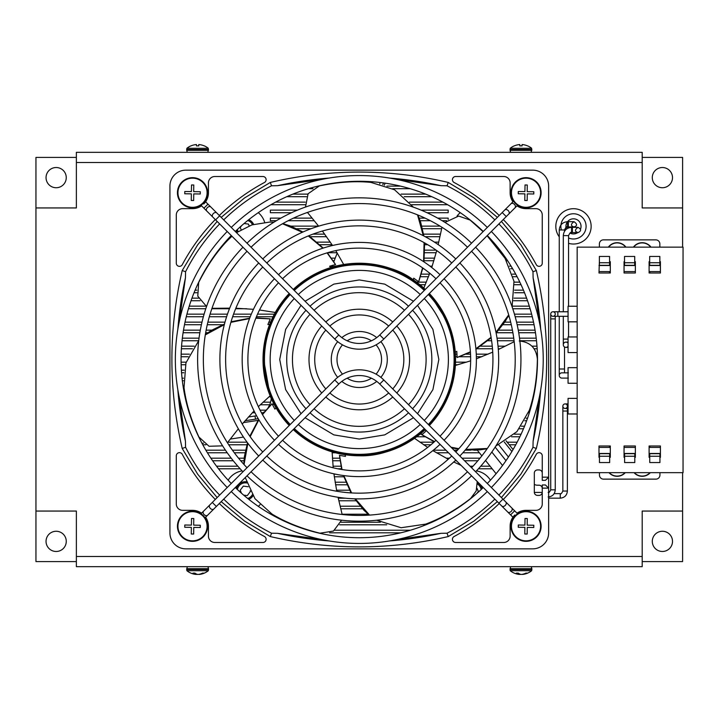 <?xml version="1.0" encoding="UTF-8"?>
<svg xmlns="http://www.w3.org/2000/svg" width="719" height="719" viewBox="0 0 719 719"><rect width="100%" height="100%" fill="white"/><g stroke="black" fill="none" stroke-linecap="round" stroke-linejoin="round"><path stroke-width="1.08" d="M427.005 212.707L448.189 212.707L448.189 210.119L421.1 210.119M448.189 219.43L448.189 218.127L437.691 218.127M297.459 210.119L270.362 210.119L270.362 212.707L291.546 212.707M280.868 218.127L270.362 218.127L270.362 220.715L276.375 220.715M340.276 506.212L360.3 506.212M362.565 508.8L340.977 508.8M338.272 498.204L345.524 498.204M356.076 500.792L338.883 500.792M336.555 490.205L349.533 490.205M350.953 492.794L349.371 492.794M346.909 484.786L335.548 484.786M335.108 482.206L345.812 482.206M333.94 474.198L335.638 474.198M343.808 476.787L334.29 476.787M312.945 234.133L324.709 234.133M423.563 234.133L440.325 234.133M439.839 236.713L425.253 236.713M326.579 236.713L310.257 236.713M290.827 226.126L318.598 226.126M421.819 226.126L440.073 226.126M441.439 228.714L422.466 228.714M311.075 228.714L296.758 228.714M446.598 220.715L442.185 220.715M430.366 220.715L420.184 220.715M314.149 220.715L288.193 220.715M293.487 218.127L311.929 218.127M419.222 218.127L425.073 218.127M307.624 212.707L306.662 212.707M400.816 532.806L329.635 532.806M318.202 532.806L317.735 532.806M308.136 530.218L308.775 530.218M334.712 530.218L410.423 530.218M425.873 524.798L423.77 524.798M386.732 524.798L339.647 524.798M293.604 524.798L292.678 524.798M286.593 522.219L287.645 522.219M340.914 522.219L380.414 522.219M430.429 522.219L431.966 522.219M270.829 514.211L272.258 514.211M342.136 514.211L368.119 514.211M447.02 514.211L447.73 514.211M443.048 516.799L442.14 516.799M276.824 516.799L275.512 516.799M292.885 194.121L307.867 194.121M401.067 194.121L425.675 194.121M431.786 196.7L404.177 196.7M306.546 196.7L286.773 196.7M318.086 186.113L318.553 186.113M386.93 186.113L400.474 186.113M410.145 188.702L392.61 188.702M312.999 188.702L308.415 188.702M216.536 466.2L237.827 466.2M333.05 466.2L340.977 466.2M470.028 466.2L472.994 466.2M480.732 466.2L490.097 466.2M492.164 468.788L478.414 468.788M341.543 468.788L337.759 468.788M240.146 468.788L218.504 468.788M210.892 458.192L231.239 458.192M238.546 458.192L244.172 458.192M332.412 458.192L339.728 458.192M446.211 458.192L449.411 458.192M462.02 458.192L480.004 458.192M485.774 460.78L485.28 460.78M477.847 460.78L464.609 460.78M456.511 460.78L455.046 460.78M340.051 460.78L332.591 460.78M243.939 460.78L240.712 460.78M233.271 460.78L212.644 460.78M205.868 450.193L225.451 450.193M232.426 450.193L245.538 450.193M433.368 450.193L445.924 450.193M454.022 450.193L457.464 450.193M465.13 450.193L470.612 450.193M473.812 450.193L477.326 450.193M479.393 452.781L462.856 452.781M448.503 452.781L436.442 452.781M335.485 452.781L332.142 452.781M245.017 452.781L234.322 452.781M227.24 452.781L207.432 452.781M228.013 442.194L247.066 442.194M419.914 442.194L433.899 442.194M507.174 442.194L517.141 442.194M515.766 444.773L509.241 444.773M440.504 444.773L439.543 444.773M430.933 444.773L423.689 444.773M246.905 444.773L228.723 444.773M205.94 444.773L202.794 444.773M420.013 434.186L422.502 434.186M514.427 434.186L521.086 434.186M519.864 436.775L511.533 436.775M424.974 436.775L416.687 436.775M521.365 426.187L524.546 426.187M523.477 428.776L519.397 428.776M526.164 418.188L527.548 418.188M526.623 420.768L524.798 420.768M260.098 410.181L265.76 410.181M529.391 410.181L530.128 410.181M529.346 412.769L528.501 412.769M263.127 412.769L261.455 412.769M254.984 412.769L252.306 412.769M186.248 402.182L186.733 402.182M263.028 402.182L270.587 402.182M531.718 402.182L532.303 402.182M531.647 404.77L531.008 404.77M269.67 404.77L260.287 404.77M184.468 394.174L185.08 394.174M533.633 394.174L534.082 394.174M533.552 396.762L533.058 396.762M270.515 396.762L269.059 396.762M185.574 396.762L185.008 396.762M183.075 386.175L183.839 386.175M184.19 388.763L183.489 388.763M182.051 378.176L183.471 378.176M183.471 380.755L182.338 380.755M181.386 370.168L184.235 370.168M183.866 372.757L181.556 372.757M181.089 362.169L186.176 362.169M455.504 362.169L466.568 362.169M457.895 364.758L455.406 364.758M185.412 364.758L181.143 364.758M181.143 354.161L189.412 354.161M455.397 354.161L456.987 354.161M466.101 354.161L470.532 354.161M476.266 354.161L488.111 354.161M536.698 354.161L537.408 354.161M481.793 356.75L476.355 356.75M470.63 356.75L459.423 356.75M457.095 356.75L455.504 356.75M188.207 356.75L181.089 356.75M181.565 346.163L194.229 346.163M480.687 346.163L492.272 346.163M498.024 346.163L505.053 346.163M531.934 346.163L536.994 346.163M537.165 348.751L534.127 348.751M499.939 348.751L498.249 348.751M492.506 348.751L476.625 348.751M192.476 348.751L181.395 348.751M182.347 338.164L199.028 338.164M497.027 338.164L513.743 338.164M519.531 338.164L536.212 338.164M536.5 340.743L519.855 340.743M514.085 340.743L497.395 340.743M491.616 340.743L487.886 340.743M198.651 340.743L182.06 340.743M183.498 330.156L200.295 330.156M206.128 330.156L211.817 330.156M498.626 330.156L512.431 330.156M518.255 330.156L535.062 330.156M535.466 332.744L518.714 332.744M512.899 332.744L496.326 332.744M207.791 332.744L205.652 332.744M199.846 332.744L183.084 332.744M185.026 322.157L201.985 322.157M207.881 322.157L224.984 322.157M268.825 322.157L270.551 322.157M504.738 322.157L510.679 322.157M516.566 322.157L533.534 322.157M534.064 324.745L517.159 324.745M511.29 324.745L502.914 324.745M222.719 324.745L207.27 324.745M201.392 324.745L184.486 324.745M186.931 314.149L204.106 314.149M210.083 314.149L227.474 314.149M233.549 314.149L251.299 314.149M257.546 314.149L274.361 314.149M514.453 314.149L531.629 314.149M532.285 316.737L515.181 316.737M509.241 316.737L507.991 316.737M273.031 316.737L256.431 316.737M250.257 316.737L232.641 316.737M226.611 316.737L209.319 316.737M203.369 316.737L186.275 316.737M189.241 306.15L205.949 306.15M512.305 306.15L529.319 306.15M530.11 308.739L512.764 308.739M246.572 308.739L235.634 308.739M229.46 308.739L211.835 308.739M205.787 308.739L188.45 308.739M191.964 298.151L198.57 298.151M514.049 298.151L526.596 298.151M527.521 300.731L513.618 300.731M200.062 300.731L191.038 300.731M195.119 290.143L196.844 290.143M514.642 290.143L523.441 290.143M524.511 292.732L514.57 292.732M196.988 292.732L194.049 292.732M416.58 282.145L426.34 282.145M514.103 282.145L519.828 282.145M521.05 284.733L514.4 284.733M425.271 284.733L419.914 284.733M421.298 274.146L429.432 274.146M512.413 274.146L515.721 274.146M517.105 276.725L513.096 276.725M428.47 276.725L420.507 276.725M329.958 266.138L332.061 266.138M429.98 266.138L432.2 266.138M509.456 266.138L511.074 266.138M512.638 268.726L510.562 268.726M423.824 268.726L422.673 268.726M331.45 258.139L335.225 258.139M424.381 258.139L434.671 258.139M512.108 306.797L513.977 281.255L504.99 258.139L505.852 258.139M507.614 260.727L506.616 260.727M433.908 260.727L424.084 260.727M334.209 260.727L333.203 260.727M218.567 250.131L219.187 250.131M424.821 250.131L436.118 250.131M499.292 250.131L499.984 250.131M501.961 252.72L501.215 252.72M436.172 252.72L424.758 252.72M337.058 252.72L327.585 252.72M217.147 252.72L216.599 252.72M317.079 242.132L330.327 242.132M434.465 242.132L438.725 242.132M427.76 244.721L424.713 244.721M332.043 244.721L319.91 244.721M49.314 548.813A10.102 10.102 0 0 1 53.134 531.727A10.102 10.102 0 0 1 66.022 543.573A10.102 10.102 0 0 1 49.314 548.813M456.996 216.14A20.204 20.204 0 0 1 460.268 212.662M476.436 470.9A20.204 20.204 0 0 1 490.412 480.184M228.148 480.184A20.204 20.204 0 0 1 242.123 470.9M260.044 504.675A20.204 20.204 0 0 1 258.292 506.338M228.552 239.454A20.204 20.204 0 0 1 228.148 238.825M258.292 212.662A20.204 20.204 0 0 1 264.646 222.288M669.236 548.813A10.102 10.102 0 0 1 652.537 543.573A10.102 10.102 0 0 1 665.417 531.727A10.102 10.102 0 0 1 669.236 548.813M667.879 186.113A10.102 10.102 0 0 1 652.304 178.132A10.102 10.102 0 0 1 667.007 168.632A10.102 10.102 0 0 1 667.879 186.113M76.367 561.584L35.95 561.584L35.95 157.416L76.367 157.416M642.193 157.416L682.61 157.416L682.61 247.147M682.61 472.662L682.61 561.584L642.193 561.584M50.672 186.113A10.102 10.102 0 0 1 51.552 168.632A10.102 10.102 0 0 1 66.247 178.132A10.102 10.102 0 0 1 50.672 186.113M275.665 202.12L305.242 202.12M409.497 202.12L442.886 202.12M447.586 204.708L411.592 204.708M305.216 204.708L270.973 204.708M642.193 162.512L642.193 152.329L76.367 152.329L76.367 162.512L642.193 162.512L642.193 207.944L682.61 207.944M35.95 207.944L76.367 207.944L76.367 162.512M682.61 511.056L642.193 511.056L642.193 566.671L76.367 566.671L76.367 511.056L35.95 511.056M497.359 217.372L473.983 197.914L448.252 182.437C418.988 175.562 389.339 172.12 359.275 172.102C329.221 172.12 299.562 175.562 270.308 182.437L271.53 185.799L277.561 185.673L321.815 179.417M305.081 301.252L333.823 284.122L359.275 279.943L384.737 284.122L413.47 301.252M417.523 305.305L432.91 329.374L438.842 359.5L432.91 389.626L417.523 413.695M413.47 417.748L384.737 434.878L359.275 439.057L333.823 434.878L305.081 417.748M293.828 429A95.465 95.465 0 0 0 424.731 429M428.776 424.947A95.465 95.465 0 0 0 428.776 294.053M424.731 290A95.465 95.465 0 0 0 293.828 290M201.563 513.159A15.908 15.908 0 0 0 192.521 510.346L182.653 510.346A6.363 6.363 0 0 1 176.29 503.983L176.29 455.846A3.182 3.182 0 0 1 182.284 454.345A200.808 200.808 0 0 0 215.278 499.453M503.282 499.453A200.808 200.808 0 0 0 536.275 454.345A3.182 3.182 0 0 1 542.261 455.846L542.261 480.355L545.442 480.355L548.633 477.164L548.633 186.059A15.908 15.908 0 0 0 532.716 170.151L185.844 170.151A15.908 15.908 0 0 0 169.927 186.059L169.927 532.941A15.908 15.908 0 0 0 185.844 548.849L532.716 548.849A15.908 15.908 0 0 0 548.633 532.941L548.633 488.147L545.442 484.966L542.261 484.966L542.261 503.983A6.363 6.363 0 0 1 535.898 510.346L526.038 510.346A15.908 15.908 0 0 0 516.988 513.159M351.915 455.487L359.275 455.765A96.265 96.265 0 0 1 293.262 429.567M289.209 425.513A96.265 96.265 0 0 1 289.209 293.487M327.388 252.782L335.557 264.565L329.644 266.237L330.776 267.549L312.325 275.458L293.262 289.433A96.265 96.265 0 0 1 359.275 263.235L343.691 264.502L335.791 250.625M263.064 356.282L270.128 395.836L258.355 406.63M322.013 448.261L332.106 451.856L333.203 467.79M289.775 294.053A95.465 95.465 0 0 0 289.775 424.947M422.826 268.025L418.719 281.767L413.713 278.181L413.398 279.889C400.456 270.02 382.418 264.475 359.275 263.235A96.265 96.265 0 0 1 425.297 289.433L423.833 288.085L429.755 273.247M470.415 352.157L457.113 357.505L456.799 351.357L455.262 352.175L448.638 323.694L429.342 293.487A96.265 96.265 0 0 1 429.342 425.513M273.885 222.225L269.652 222.072L251.884 224.903L236.479 232.659M302.96 231.994L290.143 225.865L282.81 223.6M483.087 231.644L470.109 220.068L458.731 216.06L444.953 222.405M495.768 446.131L516.907 431.661L529.373 410.225C534.379 395.225 537.048 378.221 537.39 359.212C536.266 348.095 530.227 342.019 519.253 340.995M179.193 322.04L185.448 277.777L185.574 271.746A194.615 194.615 0 0 1 219.655 223.933M217.147 221.416L197.689 244.793L182.213 270.524C168.462 329.841 168.462 389.159 182.213 448.476L185.574 447.254L185.448 441.223L179.193 396.96M321.815 539.583L277.561 533.327L271.53 533.201A194.615 194.615 0 0 1 223.708 499.121M221.2 501.628L244.577 521.086L270.308 536.563C329.617 550.314 388.934 550.314 448.252 536.563L447.029 533.201L440.999 533.327L396.735 539.583M539.367 396.96L533.112 441.223L532.986 447.254A194.615 194.615 0 0 1 498.896 495.067M501.413 497.584L520.862 474.207L536.338 448.476C550.089 389.159 550.089 329.841 536.338 270.524L532.986 271.746L533.112 277.777L539.367 322.04M396.735 179.417L440.999 185.673L447.029 185.799A194.615 194.615 0 0 1 494.852 219.879M202.021 443.344L203.603 443.102L202.021 443.344M230.619 439.021L243.471 437.071L230.619 439.021M248.361 417.02L255.02 416.013L248.361 417.02M448.252 182.437L447.029 185.799M182.213 270.524L185.574 271.746M270.308 536.563L271.53 533.201M536.338 448.476L532.986 447.254M365.297 181.395L365.063 181.997L365.297 181.395M337.229 253.007L333.823 261.698L337.229 253.007M331.477 267.333L332.367 265.419L331.872 266.695L337.202 265.796M384.323 185.169L385.105 183.174M477.227 450.067L481.865 455.882M485.532 460.475L496.092 473.704M513.06 449.564L506.077 440.81M271.216 398.398A19.098 19.098 0 0 1 268.187 407.52M264.34 411.843A19.098 19.098 0 0 1 261.896 413.569M256.548 415.717A19.098 19.098 0 0 1 255.02 416.013L255.497 419.159L258.166 418.593M516.988 205.841A15.908 15.908 0 0 0 526.038 208.654L535.898 208.654A6.363 6.363 0 0 1 542.261 215.026L542.261 263.154A3.182 3.182 0 0 1 536.275 264.655A200.808 200.808 0 0 0 503.282 219.547M499.229 215.502A200.808 200.808 0 0 0 454.12 182.5A3.182 3.182 0 0 1 455.621 176.515L503.758 176.515A6.363 6.363 0 0 1 510.122 182.878L510.122 192.746A15.908 15.908 0 0 0 512.944 201.787M203.774 203.998A15.908 15.908 0 0 0 208.438 192.746L208.438 182.878A6.363 6.363 0 0 1 214.801 176.515L262.929 176.515A3.182 3.182 0 0 1 264.439 182.5A200.808 200.808 0 0 0 219.322 215.502M215.278 219.547A200.808 200.808 0 0 0 182.284 264.655A3.182 3.182 0 0 1 176.29 263.154L176.29 215.026A6.363 6.363 0 0 1 182.653 208.654L192.521 208.654A15.908 15.908 0 0 0 201.563 205.841M219.322 503.507A200.808 200.808 0 0 0 264.439 536.5A3.182 3.182 0 0 1 262.929 542.486L214.801 542.486A6.363 6.363 0 0 1 208.438 536.122L208.438 526.254A15.908 15.908 0 0 0 205.616 517.213M514.786 515.002A15.908 15.908 0 0 0 510.122 526.254L510.122 536.122A6.363 6.363 0 0 1 503.758 542.486L455.621 542.486A3.182 3.182 0 0 1 454.12 536.5A200.808 200.808 0 0 0 499.229 503.507M331.594 267.297A6.363 6.363 0 0 0 331.872 266.695L332.412 265.293M532.716 548.849L185.844 548.849M169.927 532.941L169.927 186.059M185.844 170.151L532.716 170.151M548.633 477.173L548.633 488.138L542.261 488.147M542.261 491.095L542.261 488.39A3.182 3.182 0 0 0 539.079 485.208L537.452 485.208A6.363 6.363 0 0 1 534.307 484.372M542.261 492.209A3.182 3.182 0 0 1 539.079 495.391L537.488 495.391A3.182 3.182 0 0 1 534.307 492.209L534.307 473.111A3.182 3.182 0 0 1 537.488 469.929L539.079 469.929A3.182 3.182 0 0 1 542.261 473.111M269.616 324.458L267.881 324.521L270.263 318.85L255.955 317.897M424.857 429.98L426.448 430.672L421.837 434.743L434.321 441.817M345.066 454.714L345.515 456.385L339.458 455.334L341.714 469.489M275.979 407.754L274.946 409.147L271.998 403.754L262.336 414.342M425.297 429.567A96.265 96.265 0 0 1 359.275 455.765C376.837 456.421 395.261 450.606 414.539 438.329L427.679 447.407M243.804 464.294L244.379 456.637L247.507 442.778M249.826 436.217L258.66 419.429M272.025 403.817L262.489 414.62M258.867 419.779L250.167 436.703M247.884 443.29L244.029 464.546M245.26 477.569L254.966 498.689L271.98 514.04C285.488 522.255 301.468 528.645 319.928 533.21L333.463 531.053L341.579 520.197M342.154 514.489L338.056 497.26M336.762 491.248L333.895 473.83M205.346 334.56L211.692 330.228L224.481 324.035M231.06 321.761L249.691 318.202M270.236 318.912L255.838 318.193M249.547 318.58L230.889 322.337M224.319 324.646L205.301 334.892M198.714 340.671L185.951 362.879L184.019 387.604C186.023 403.287 190.993 419.761 198.929 437.044L209.058 446.274L222.611 445.852M227.42 442.742L238.34 428.803M242.231 424.039L254.068 410.935M308.837 235.724L323.244 248.073M335.494 264.574L327.082 252.872M322.858 248.199L308.289 235.949M302.384 232.255L282.513 223.771M231.958 236.227L228.04 239.993C217.021 251.344 207.234 265.5 198.678 282.477L197.779 296.156L206.551 306.483M211.979 308.316L229.694 308.154M235.841 308.226L253.465 309.314M259.505 309.979L275.287 312.459M417.847 214.981L420.651 222.126L423.851 235.976M424.605 242.896L423.931 261.851M418.665 281.722L422.565 267.845M423.59 261.626L424.084 242.6M423.284 235.679L417.532 214.855M413.362 207.153L394.551 189.771L370.878 182.383C355.15 180.846 337.975 182.024 319.362 185.915L308.109 193.735L305.503 207.045M307.462 212.429L318.634 226.17M322.4 231.033L332.546 245.485M339.521 455.343L342.028 469.543M343.799 475.583L351.609 492.937M355.33 498.833L369.548 515.101M376.648 520.232L401.139 527.728L425.675 524.115C440.513 518.669 455.478 510.157 470.559 498.573L476.203 490.96L477.227 481.496M461.113 465.391L453.752 461.984M448.243 459.252L432.838 450.624M369.215 515.119L363.58 509.906L354.701 498.815M351.016 492.901L343.394 475.529M508.782 315.192L504.954 321.833L496.119 332.969M491.176 337.876L475.933 349.164M457.113 357.433L470.397 351.834M475.897 348.76L491.077 337.283M495.993 332.34L508.693 314.868M505.403 258.768L487.096 235.733M441.96 227.285L438.177 244.595M436.73 250.572L431.751 267.513M487.14 448.764L479.555 449.905L465.337 449.941M458.425 449.141L451.64 447.811M421.891 434.698L434.555 441.601M451.02 447.191L458.821 448.692M465.75 449.456L487.329 448.485M514.193 341.714L498.312 349.542M492.731 352.139L476.391 358.808M470.657 360.83L455.361 365.441M271.333 513.663L271.98 514.04M183.92 386.858L184.019 387.604M371.624 182.446L370.878 182.383M301.036 413.695L285.641 389.626L279.718 359.5L285.641 329.374L301.036 305.305M425.342 524.241L424.282 524.627M529.139 410.935L529.373 410.225M568.549 243.328A17.66 17.66 0 0 0 591.144 226.368A17.66 17.66 0 0 0 567.974 209.589A17.66 17.66 0 0 0 559.256 236.839M580.53 229.1A7.558 7.558 0 0 0 567.552 221.686A7.558 7.558 0 0 0 566.446 229.127M569.969 233.064A7.558 7.558 0 0 0 577.77 232.597M599.385 247.147L599.385 243.912A4.044 4.044 0 0 1 603.43 239.867L655.809 239.867A4.044 4.044 0 0 1 659.853 243.912L659.853 247.147M599.385 262.741L599.385 265.329L609.577 265.329L609.577 256.44L599.385 256.44L599.385 262.741L609.577 262.741M635.362 265.329L634.715 265.329L634.715 256.44L624.523 256.44L624.523 265.329L624.047 265.329M649.67 262.741L659.853 262.741L659.853 256.44L649.67 256.44L649.67 265.329L649.104 265.329M634.715 262.741L624.523 262.741M659.853 262.741L659.853 265.329L649.67 265.329M634.715 265.329L624.523 265.329M610.305 265.329L609.577 265.329M649.104 453.464L660.375 453.464L660.419 447.407L649.104 447.407M635.362 447.407L624.047 447.407M610.305 447.407L598.981 447.407M598.981 453.464L610.305 453.464M624.047 453.464L635.362 453.464M649.104 271.593L660.419 271.593M660.419 265.536L649.104 265.536M598.981 271.593L610.305 271.593M624.047 271.593L635.362 271.593M635.362 265.536L624.047 265.536M610.305 265.536L598.981 265.536M660.375 273.013L660.375 265.536M660.375 447.407L660.375 445.987M577.159 472.662L577.159 247.147L683.05 247.147L683.05 472.662L577.159 472.662M624.523 261.689L624.047 261.689L624.047 273.013L635.362 273.013L635.362 261.689L634.715 261.689M599.385 261.689L598.981 273.013L610.305 273.013L610.305 261.689L609.577 261.689M659.934 457.311L660.419 457.311L660.419 445.987L649.104 445.987L649.104 457.311L649.751 457.311M634.796 457.311L635.362 457.311L635.362 445.987L624.047 445.987L624.047 457.311L624.604 457.311M609.658 457.311L610.305 457.311L610.305 445.987L598.981 445.987L598.981 457.311L599.466 457.311M649.67 261.689L649.104 261.689L649.104 273.013L660.419 273.013L660.419 261.689L659.853 261.689M659.934 472.662L659.934 475.088A4.044 4.044 0 0 1 655.89 479.133L603.511 479.133A4.044 4.044 0 0 1 599.466 475.088L599.466 472.662M659.934 456.259L659.934 453.671L649.751 453.671L649.751 462.56L659.934 462.56L659.934 456.259L649.751 456.259M624.047 453.671L624.604 453.671L624.604 462.56L634.796 462.56L634.796 453.671L635.362 453.671M609.658 456.259L599.466 456.259L599.466 462.56L609.658 462.56L609.658 453.671L610.305 453.671M624.604 456.259L634.796 456.259M599.466 456.259L599.466 453.671L609.658 453.671M624.604 453.671L634.796 453.671M649.104 453.671L649.751 453.671M649.868 445.987L649.868 447.407M609.451 447.407L609.451 445.987M609.451 273.013L609.451 271.593M649.868 271.593L649.868 273.013M615.212 247.147L615.671 247.147M609.802 261.689A10.911 10.911 0 0 0 610.305 262.12M625.925 247.147A10.911 10.911 0 0 0 608.346 247.147M625.665 247.147A10.713 10.713 0 0 0 608.598 247.147M640.269 247.147L640.737 247.147M634.859 261.689A10.911 10.911 0 0 0 635.362 262.12M650.983 247.147A10.911 10.911 0 0 0 633.403 247.147M650.722 247.147A10.713 10.713 0 0 0 633.655 247.147M609.002 472.662A10.911 10.911 0 0 0 625.269 472.662M610.305 456.88A10.911 10.911 0 0 0 609.802 457.311M609.272 472.662A10.713 10.713 0 0 0 624.991 472.662M634.059 472.662A10.911 10.911 0 0 0 650.327 472.662M635.362 456.88A10.911 10.911 0 0 0 634.859 457.311M634.329 472.662A10.713 10.713 0 0 0 650.048 472.662M193.753 193.896L193.654 200.52L191.272 200.484L191.371 193.86L184.747 193.762L184.783 191.497L191.407 191.596L191.506 184.972L193.77 185.008L193.672 191.631L200.295 191.73L200.268 193.995L193.753 193.896M207.602 192.746A15.072 15.072 0 0 1 184.981 205.805A15.072 15.072 0 0 1 184.981 179.687A15.072 15.072 0 0 1 207.602 192.746A15.072 15.072 0 0 0 184.981 179.687A15.072 15.072 0 0 0 184.981 205.805A15.072 15.072 0 0 0 207.602 192.746M207.099 192.746A14.578 14.578 0 0 1 185.232 205.364A14.578 14.578 0 0 1 185.232 180.127A14.578 14.578 0 0 1 207.099 192.746M517.599 513.77A2.867 2.867 0 0 1 517.563 513.734L383.802 379.983A34.692 34.692 0 0 0 334.748 379.983L200.996 513.734A8.592 8.592 0 0 0 200.96 513.77M513.51 517.788L379.758 384.027A28.958 28.958 0 0 0 338.802 384.027L216.356 506.473L212.303 502.428M216.356 506.473L205.041 517.788A2.867 2.867 0 0 0 205.014 517.815M227.204 231.473A183.938 183.938 0 0 0 227.204 487.527M231.257 491.571A183.938 183.938 0 0 0 487.302 491.571M491.356 487.527A183.938 183.938 0 0 0 491.356 231.473M231.257 235.526A178.213 178.213 0 0 0 231.257 483.474M235.302 487.527A178.213 178.213 0 0 0 483.249 487.527M487.302 483.474A178.213 178.213 0 0 0 487.302 235.526M487.302 227.429A183.938 183.938 0 0 0 231.257 227.429M483.249 231.473A178.213 178.213 0 0 0 235.302 231.473M242.959 247.228A161.667 161.667 0 0 0 242.959 471.772M247.003 475.825A161.667 161.667 0 0 0 471.547 475.825M475.601 471.772A161.667 161.667 0 0 0 475.601 247.228M247.012 251.282A155.933 155.933 0 0 0 247.012 467.718M251.057 471.772A155.933 155.933 0 0 0 467.494 471.772M471.547 467.718A155.933 155.933 0 0 0 471.547 251.282M471.547 243.184A161.667 161.667 0 0 0 247.003 243.184M467.494 247.228A155.933 155.933 0 0 0 251.057 247.228M258.714 262.983A139.387 139.387 0 0 0 258.714 456.017M262.759 460.07A139.387 139.387 0 0 0 455.792 460.07M459.845 456.017A139.387 139.387 0 0 0 459.845 262.983M262.768 267.037A133.662 133.662 0 0 0 262.768 451.963M266.812 456.017A133.662 133.662 0 0 0 451.739 456.017M455.792 451.963A133.662 133.662 0 0 0 455.792 267.037M455.792 258.939A139.387 139.387 0 0 0 262.759 258.939M451.739 262.983A133.662 133.662 0 0 0 266.812 262.983M274.469 278.738A117.107 117.107 0 0 0 274.469 440.262M278.523 444.315A117.107 117.107 0 0 0 440.037 444.315M444.09 440.262A117.107 117.107 0 0 0 444.09 278.738M278.523 282.792A111.382 111.382 0 0 0 278.523 436.208M282.567 440.262A111.382 111.382 0 0 0 435.984 440.262M440.037 436.208A111.382 111.382 0 0 0 440.037 282.792M440.037 274.694A117.107 117.107 0 0 0 278.523 274.694M435.984 278.738A111.382 111.382 0 0 0 282.567 278.738M290.224 294.502A94.836 94.836 0 0 0 290.224 424.507M294.278 428.551A94.836 94.836 0 0 0 424.282 428.551M428.335 424.507A94.836 94.836 0 0 0 428.335 294.502M294.278 298.547A89.102 89.102 0 0 0 294.278 420.453M298.331 424.498A89.102 89.102 0 0 0 420.229 424.498M424.282 420.453A89.102 89.102 0 0 0 424.282 298.547M424.282 290.449A94.836 94.836 0 0 0 294.278 290.449M420.229 294.502A89.102 89.102 0 0 0 298.331 294.502M305.988 310.257A72.556 72.556 0 0 0 305.988 408.743M310.042 412.796A72.556 72.556 0 0 0 408.518 412.796M412.571 408.743A72.556 72.556 0 0 0 412.571 310.257M310.042 314.311A66.831 66.831 0 0 0 310.042 404.689M314.095 408.743A66.831 66.831 0 0 0 404.464 408.743M408.518 404.689A66.831 66.831 0 0 0 408.518 314.311M408.518 306.213A72.556 72.556 0 0 0 310.042 306.213M404.464 310.266A66.831 66.831 0 0 0 314.095 310.266M321.752 326.031A50.285 50.285 0 0 0 321.752 392.969M325.806 397.023A50.285 50.285 0 0 0 392.754 397.023M396.798 392.969A50.285 50.285 0 0 0 396.798 326.031M325.815 330.084A44.551 44.551 0 0 0 325.815 388.916M329.868 392.96A44.551 44.551 0 0 0 388.691 392.96M392.745 388.916A44.551 44.551 0 0 0 392.745 330.084M392.754 321.977A50.285 50.285 0 0 0 325.806 321.977M388.691 326.04A44.551 44.551 0 0 0 329.868 326.04M337.696 341.651A28.005 28.005 0 0 0 337.696 377.349M341.822 381.403A28.005 28.005 0 0 0 376.738 381.403M380.863 377.349A28.005 28.005 0 0 0 380.863 341.651M342.496 344.85A22.28 22.28 0 0 0 342.496 374.15M347.169 378.203A22.28 22.28 0 0 0 371.39 378.203M376.064 374.15A22.28 22.28 0 0 0 376.064 344.85M376.738 337.606A28.005 28.005 0 0 0 341.822 337.606M371.39 340.806A22.28 22.28 0 0 0 347.169 340.806M200.96 205.239A2.867 2.867 0 0 1 200.996 205.266L334.748 339.026A34.692 34.692 0 0 0 383.802 339.026L517.563 205.266A8.592 8.592 0 0 0 517.59 205.239M205.041 201.221L338.802 334.973A28.958 28.958 0 0 0 379.758 334.973L502.204 212.527L506.257 216.572M502.204 212.527L513.51 201.221A2.867 2.867 0 0 0 513.546 201.185M193.753 527.404L193.654 534.037L191.272 534.001L191.371 527.369L184.747 527.27L184.783 525.005L191.407 525.113L191.506 518.48L193.77 518.516L193.672 525.14L200.295 525.247L200.268 527.503L193.753 527.404M207.602 526.254A15.072 15.072 0 0 1 184.981 539.313A15.072 15.072 0 0 1 184.981 513.204A15.072 15.072 0 0 1 207.602 526.254A15.072 15.072 0 0 0 184.981 513.204A15.072 15.072 0 0 0 184.981 539.313A15.072 15.072 0 0 0 207.602 526.254M207.099 526.254A14.578 14.578 0 0 1 185.232 538.882A14.578 14.578 0 0 1 185.232 513.636A14.578 14.578 0 0 1 207.099 526.254M527.27 193.896L527.171 200.52L524.789 200.484L524.888 193.86L518.255 193.762L518.291 191.497L524.924 191.596L525.023 184.972L527.288 185.008L527.18 191.631L533.813 191.73L533.777 193.995L527.27 193.896M541.11 192.746A15.072 15.072 0 0 1 518.498 205.805A15.072 15.072 0 0 1 518.498 179.687A15.072 15.072 0 0 1 541.11 192.746A15.072 15.072 0 0 0 518.498 179.687A15.072 15.072 0 0 0 518.498 205.805A15.072 15.072 0 0 0 541.11 192.746M540.607 192.746A14.578 14.578 0 0 1 518.75 205.364A14.578 14.578 0 0 1 518.75 180.127A14.578 14.578 0 0 1 540.607 192.746M527.27 527.404L527.171 534.037L524.789 534.001L524.888 527.369L518.255 527.27L518.291 525.005L524.924 525.113L525.023 518.48L527.288 518.516L527.18 525.14L533.813 525.247L533.777 527.503L527.27 527.404M541.11 526.254A15.072 15.072 0 0 1 518.498 539.313A15.072 15.072 0 0 1 518.498 513.204A15.072 15.072 0 0 1 541.11 526.254A15.072 15.072 0 0 0 518.498 513.204A15.072 15.072 0 0 0 518.498 539.313A15.072 15.072 0 0 0 541.11 526.254M540.607 526.254A14.578 14.578 0 0 1 518.75 538.882A14.578 14.578 0 0 1 518.75 513.636A14.578 14.578 0 0 1 540.607 526.254M577.159 321.833L568.064 321.833L568.064 306.231L577.159 306.231M577.159 352.553L568.064 352.553L568.064 336.95L577.159 336.95M577.159 383.263L568.064 383.263L568.064 367.661L577.159 367.661M577.159 413.982L568.064 413.982L568.064 398.38L577.159 398.38M567.381 408.446L567.381 491.05C566.958 495.373 564.586 497.746 560.263 498.168L548.633 498.168M567.381 411.034L562.851 411.034L562.851 406.181A2.265 2.265 0 0 0 565.116 408.446A2.265 2.265 0 0 0 567.381 406.181M565.116 403.916A2.265 2.265 0 0 0 562.851 406.181A2.265 2.265 0 0 0 565.116 408.446A2.265 2.265 0 0 0 567.381 406.181A2.265 2.265 0 0 0 565.116 403.916L568.064 403.916M555.257 316.297L555.257 489.846C554.834 494.16 552.462 496.532 548.139 496.955M555.257 318.885L550.727 318.885L550.727 314.032A2.265 2.265 0 0 0 552.992 316.297A2.265 2.265 0 0 0 555.257 314.032A2.265 2.265 0 0 0 552.992 311.767A2.265 2.265 0 0 0 550.727 314.032A2.265 2.265 0 0 0 552.992 316.297L557.845 316.297L557.845 311.767L552.992 311.767M568.064 311.767L557.845 311.767M573.672 221.686L568.352 221.686L573.672 221.686M567.543 221.686L568.352 221.686L568.352 226.934L574.005 226.934C570.589 225.91 570.589 224.157 574.005 221.686C577.42 224.085 577.42 225.838 574.005 226.934L567.543 226.934L567.543 221.686C562.51 222.171 559.75 224.93 559.256 229.963L564.514 229.963C565.808 227.168 566.815 226.161 567.543 226.934L565.943 226.934M561.881 372.837A2.624 2.624 0 0 0 559.256 375.462A2.624 2.624 0 0 0 561.881 378.095A2.624 2.624 0 0 1 559.256 375.462A2.624 2.624 0 0 1 561.881 372.837L568.352 372.837M568.352 378.095L561.881 378.095M571.587 232.597L578.049 232.597L572.387 232.597L572.387 227.339L571.587 227.339L571.587 232.597C570.922 231.77 569.915 232.785 568.549 235.625L563.301 235.625C563.786 230.592 566.554 227.833 571.587 227.339L566.033 227.339M572.387 227.339L577.716 227.339M568.064 343.224A2.624 2.624 0 0 0 563.301 344.752A2.624 2.624 0 0 0 568.064 346.27M568.064 347.376L565.925 347.376M241.476 493.225L240.218 490.187L243.337 486.107L248.217 486.754M250.122 490.87L250.392 491.517L247.273 495.598L243.66 495.121M252.306 494.735A7.999 7.999 0 0 1 247.722 498.483M237.414 489.531A7.999 7.999 0 0 1 246.797 482.988M246.41 481.784A9.131 9.131 0 0 0 236.443 488.623M248.765 499.31A9.131 9.131 0 0 0 252.98 495.804M474.45 495.49L473.695 495.391M477.012 488.318L478.342 491.517L476.94 493.351M477.452 484.04A7.999 7.999 0 0 1 481.146 489.531M482.107 488.623A9.131 9.131 0 0 0 477.38 482.701M241.126 229.685L240.218 227.483L241.611 225.658M244.101 223.51L248.432 224.076L249.169 225.865M238.07 231.572A7.999 7.999 0 0 1 237.414 229.469M247.722 220.517A7.999 7.999 0 0 1 252.522 224.696M253.618 224.364A9.131 9.131 0 0 0 248.765 219.69M236.443 230.377A9.131 9.131 0 0 0 237.126 232.21M199.684 574.382A16.995 16.995 0 0 0 208.321 570.715L186.904 570.715A16.995 16.995 0 0 0 195.541 574.382A16.959 14.191 -90 0 0 196.044 574.436A16.959 9.275 -90 0 1 192.998 573.088A15.611 13.068 -90 0 0 194.894 573.088A16.959 9.275 90 0 0 197.941 574.436A16.959 14.191 -90 0 0 202.614 573.088A15.611 8.538 90 0 0 203.845 573.088A16.959 14.191 90 0 1 199.684 574.382A16.959 14.191 90 0 1 199.181 574.436L199.181 574.274M196.044 574.436L196.044 573.843M197.617 574.382A16.959 9.275 -90 0 1 197.285 574.436A16.959 14.191 90 0 1 196.044 574.274M198.75 144.564L198.75 145.912A15.611 15.611 0 0 0 196.485 145.912L196.485 144.564A16.959 16.959 0 0 0 190.903 145.912L190.903 145.867A16.995 16.995 0 0 0 186.904 148.285L208.321 148.285A16.995 16.995 0 0 0 204.322 145.867L204.322 145.912A16.959 16.959 0 0 0 198.75 144.564L198.75 145.912M196.485 144.564L196.485 145.912M207.926 152.329L208.321 148.285M522.075 144.564L522.075 145.912A15.611 15.611 0 0 0 519.81 145.912L519.81 144.564A16.959 16.959 0 0 0 514.229 145.912L514.229 145.867A16.995 16.995 0 0 0 510.229 148.285L531.647 148.285A16.995 16.995 0 0 0 527.647 145.867L527.647 145.912A16.959 16.959 0 0 0 522.075 144.564L522.075 145.912M519.81 144.564L519.81 145.912M531.26 152.329L531.647 148.285M523.01 574.382A16.995 16.995 0 0 0 531.647 570.715L510.229 570.715A16.995 16.995 0 0 0 518.875 574.382A16.959 14.191 -90 0 0 519.379 574.436A16.959 9.275 -90 0 1 516.323 573.088A15.611 13.068 -90 0 0 518.219 573.088A16.959 9.275 90 0 0 521.266 574.436A16.959 14.191 -90 0 0 525.94 573.088A15.611 8.538 90 0 0 527.18 573.088A16.959 14.191 90 0 1 523.01 574.382A16.959 14.191 90 0 1 522.506 574.436L522.506 574.274M519.379 574.436L519.379 573.843M520.942 574.382A16.959 9.275 -90 0 1 520.61 574.436A16.959 14.191 90 0 1 519.379 574.274M642.193 556.488L76.367 556.488M277.561 185.673A383.443 383.443 0 0 1 329.113 178.051M223.708 219.879A194.615 194.615 0 0 1 271.53 185.799M219.655 495.067A194.615 194.615 0 0 1 185.574 447.254M494.852 499.121A194.615 194.615 0 0 1 447.029 533.201M498.896 223.933A194.615 194.615 0 0 1 532.986 271.746M258.031 420.39L243.462 422.592M389.446 178.051A383.443 383.443 0 0 1 440.999 185.673M270.308 182.437L244.577 197.914L221.2 217.372M185.448 441.223A383.443 383.443 0 0 1 177.827 389.671M177.827 329.338A383.443 383.443 0 0 1 185.448 277.777M182.213 448.476L197.689 474.207L217.147 497.584M440.999 533.327A383.443 383.443 0 0 1 389.446 540.949M329.113 540.949A383.443 383.443 0 0 1 277.561 533.327M448.252 536.563L473.983 521.086L497.359 501.628M533.112 277.777A383.443 383.443 0 0 1 540.724 329.338M540.724 389.671A383.443 383.443 0 0 1 533.112 441.223M536.338 270.524L520.862 244.793L501.413 221.416M379.722 183.83L380.234 182.527M508.45 457.005L498.752 444.854M504.244 441.96L511.892 451.532M495.148 447.11L505.978 460.681M502.554 465.481L491.832 452.044M272.852 405.399L273.571 403.323M245.053 420.741L255.497 419.159M542.261 477.164L548.633 477.164M383.488 182.941L382.805 184.684M561.395 229.963A12.609 12.609 0 0 1 571.668 213.894A12.609 12.609 0 0 1 586.093 226.368A12.609 12.609 0 0 1 568.549 237.98M510.589 514.858L514.642 510.814M507.722 512A2.867 2.022 -45 0 0 511.182 511.407A2.867 2.022 -45 0 0 511.775 507.947M501.772 506.041A2.867 2.022 -45 0 0 505.232 505.448A2.867 2.022 -45 0 0 505.825 501.997M498.905 503.183L502.958 499.13M379.758 384.027L383.802 379.983M338.802 384.027L334.748 379.983M213.804 509.025A2.867 2.022 -135 0 1 210.352 508.432A2.867 2.022 -135 0 1 209.759 504.972M207.593 515.235A2.867 2.022 -135 0 1 204.133 514.642A2.867 2.022 -135 0 1 203.54 511.191M207.971 204.142L203.917 208.186M210.829 207A2.867 2.022 135 0 0 207.378 207.593A2.867 2.022 135 0 0 206.784 211.053M216.787 212.959A2.867 2.022 135 0 0 213.327 213.552A2.867 2.022 135 0 0 212.734 217.003M219.646 215.817L215.601 219.87M338.802 334.973L334.748 339.026M379.758 334.973L383.802 339.026M504.747 209.984A2.867 2.022 45 0 1 508.207 210.577A2.867 2.022 45 0 1 508.8 214.028M510.966 203.765A2.867 2.022 45 0 1 514.427 204.358A2.867 2.022 45 0 1 515.02 207.809M554.151 493.638L560.263 493.638L560.263 498.168M560.263 493.638C560.784 494.348 561.647 493.486 562.851 491.05L567.381 491.05M548.139 492.425C548.66 493.135 549.523 492.272 550.727 489.846L555.257 489.846M564.514 346.962L564.514 369L559.256 369L559.256 316.297M568.064 339.089L563.301 339.089L563.301 316.297M186.697 568.693L208.528 568.693L208.528 569.502L186.697 569.502L187.3 566.671M208.528 150.307L186.697 150.307L186.697 149.498L208.528 149.498M531.853 150.307L510.032 150.307L510.032 149.498L531.853 149.498M510.032 568.693L531.853 568.693L531.853 569.502L510.032 569.502L510.625 566.671M331.405 267.36L332.367 265.419M562.851 411.034L562.851 491.05M568.064 408.446L565.116 408.446M542.252 492.425L534.316 492.425M550.727 318.885L550.727 489.846M568.064 316.297L557.845 316.297M564.514 231.311L564.514 229.963M559.256 311.767L559.256 229.963M564.514 369L564.514 372.837M559.256 369L559.256 375.462M578.049 232.597C574.634 231.509 574.634 229.756 578.049 227.339C581.437 229.235 581.437 230.988 578.049 232.597M568.549 336.95L568.549 321.833M568.549 306.231L568.549 235.625M563.301 311.767L563.301 235.625M563.301 339.089L563.301 344.752M568.064 342.118L565.925 342.118M208.321 570.715L208.528 569.502M186.904 570.715L186.697 569.502M208.528 568.693L207.926 566.671M186.904 148.285L186.697 149.498M186.697 150.307L187.3 152.329M510.229 148.285L510.032 149.498M510.032 150.307L510.625 152.329M531.647 570.715L531.853 569.502M510.229 570.715L510.032 569.502M531.853 568.693L531.26 566.671"/></g></svg>
